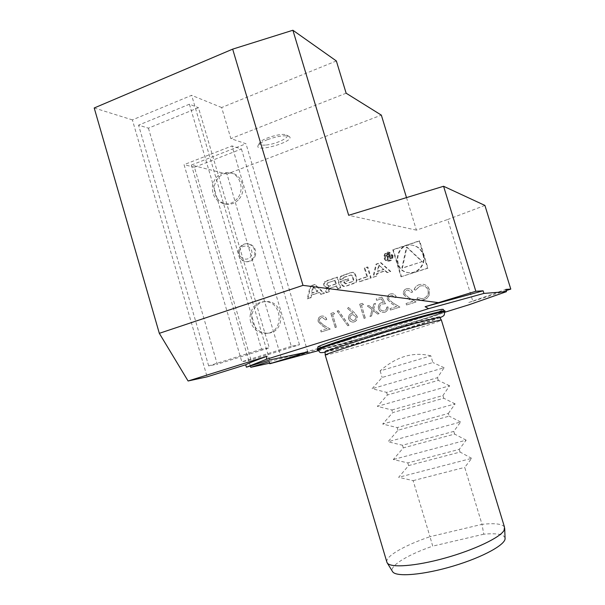 <?xml version="1.0" encoding="UTF-8"?>
<svg xmlns="http://www.w3.org/2000/svg" width="605" height="605" viewBox="0 0 605 605"><rect width="100%" height="100%" fill="white"/><g stroke="black" fill="none" stroke-linecap="round" stroke-linejoin="round"><path stroke-width="0.45" stroke-dasharray="3.02 2.27" d="M407.036 290.219L408.148 290.037L411.302 292.51L412.565 292.109C411.793 289.916 410.296 288.714 408.057 288.517L406.522 288.759C404.004 289.787 403.028 291.671 403.588 294.401L407.989 298.681L412.678 301.426L406.144 303.491L406.598 304.973L416.149 301.955L408.874 297.698L404.881 294.121C404.548 292.223 405.267 290.922 407.036 290.219L408.042 290.045L411.302 292.51M381.921 297.063L376.272 298.878L376.718 300.345L381.4 298.84L383.283 302.371L381.573 302.613C378.919 303.74 377.951 305.767 378.647 308.679C379.494 311.174 381.18 312.43 383.706 312.46L384.984 312.203C387.321 311.242 388.319 309.45 387.979 306.818L386.739 307.211C386.837 308.974 386.073 310.153 384.462 310.758L383.578 310.925C381.747 310.909 380.507 310.01 379.872 308.232C379.448 306.122 380.235 304.716 382.239 304.012L385.506 303.778L381.921 297.063L376.272 298.878M363.56 304.565L362.319 303.355L359.801 304.164L364.081 318.404L365.307 318.018L361.465 305.23L363.56 304.565L362.319 303.355M338.475 310.615L337.212 311.023L347.769 325.74L349.04 325.339L338.475 310.615L337.212 311.023M321.58 317.625L322.359 317.466L325.619 319.886L326.813 319.5C325.997 317.194 324.439 316.022 322.147 315.991L321.089 316.203C318.714 317.179 317.791 319.001 318.336 321.656L322.518 325.845L326.957 328.545L320.786 330.496L321.217 331.941L330.239 329.09L323.342 324.9L319.553 321.391C319.236 319.546 319.916 318.291 321.58 317.625L322.215 317.481L325.619 319.886M376.681 276.145L373.482 277.196L376.575 264.173L381.021 262.691L390.769 271.516L387.54 272.575L385.559 270.783L377.316 273.498L376.681 276.145L372.892 277.188L375.992 264.135L380.447 262.653L390.21 271.494L386.973 272.56L384.992 270.76L376.733 273.483L376.098 276.137M392.902 255.318C393.356 258.97 391.813 260.937 388.266 261.209C382.587 260.831 383.736 251.249 389.348 252.224L392.902 255.318M367.507 276.75L364.883 268.06L367.901 267.062L371.183 277.952L359.846 281.68L359.188 279.487L367.507 276.75L366.902 276.742L364.278 268.038L367.296 267.032L370.593 277.945L359.226 281.68L358.568 279.487L366.902 276.742M341.182 276.349L349.879 273.052L353.138 272.371L355.332 273.914L357.132 279.896L356.179 282.482L347.444 285.757L344.2 286.415L342.022 284.879L340.963 281.363L348.563 278.845L349.032 280.395L344.396 281.93L345.909 283.79L352.934 281.552L353.812 279.782L352.677 276.001L350.991 275.086L344.404 277.272L343.466 278.618L340.441 279.616L341.182 276.349L340.532 276.341L349.251 273.036L352.511 272.356L354.712 273.899L356.511 279.896L355.551 282.482L346.801 285.764L343.36 286.437L341.371 284.887L340.312 281.363L347.928 278.845L348.397 280.395L343.746 281.93L344.011 282.807L344.653 282.8M325.172 281.673L337.56 277.151L340.789 287.942L337.832 288.91L336.94 285.938L330.043 288.214L329.173 289.969L329.664 291.595L326.73 292.563L326.239 290.922L327.176 288.366L328.938 287.163L326.723 287.496L324.749 285.953L324.235 284.229L325.172 281.673L324.492 281.673L336.902 277.143L340.139 287.957L337.174 288.925L336.282 285.946L330.043 288.214M310.887 286.021L315.144 284.607L324.499 293.296L321.406 294.31L319.508 292.54L311.62 295.142L311.03 297.721L307.968 298.726L310.887 286.021L310.184 286.036L314.449 284.615L323.819 293.319L320.718 294.34L318.812 292.563L310.917 295.172L310.32 297.758L307.249 298.764L310.184 286.036M444.728 312.271L351.55 341.114L350.945 339.087L282.013 360.474L226.966 174.074L381.347 115.132M406.499 197.608L416.414 230.134L447.738 219.502L472.83 301.267L468.769 302.523L469.412 304.633M401.516 276.787L393.326 249.797L419.681 240.956L427.977 268.174L400.979 276.78L392.781 249.736L419.182 240.873L427.501 268.144L400.979 276.78M334.663 313.821L333.446 312.626L330.98 313.42L335.193 327.524L336.395 327.146L332.606 314.479L334.663 313.821L333.446 312.626M354.386 312.611L348.412 307.423L347.701 308.497L352.995 313.087L351.55 313.398C349.176 314.411 348.261 316.233 348.805 318.873C349.614 321.089 351.15 322.155 353.426 322.072L354.333 321.883C356.768 320.847 357.706 318.971 357.139 316.256L354.386 312.611L348.412 307.423M373.64 309.238L375.493 303.347L374.034 303.816L372.589 308.399L368.884 305.457L367.416 305.926L372.173 309.707L370.033 316.521L371.493 316.06L373.232 310.539L377.709 314.101L379.176 313.632L373.527 309.253L375.493 303.347M390.936 295.384L391.972 295.202L395.163 297.668L396.411 297.267C395.632 295.043 394.112 293.849 391.851 293.69L390.429 293.924C387.934 294.953 386.966 296.821 387.533 299.535L391.889 303.801L396.532 306.538L390.066 308.58L390.512 310.055L399.965 307.068L392.758 302.825L388.803 299.256C388.478 297.373 389.189 296.079 390.936 295.384L391.858 295.21L395.163 297.668M419.424 284.615C416.883 285.424 415.136 287.088 414.183 289.613L415.559 290.135L419.953 286.074L422.222 285.741C425.149 285.923 427.107 287.413 428.106 290.226C428.877 294.227 427.372 296.942 423.598 298.378L421.715 298.711L417.813 297.562L416.966 298.772L421.783 300.277L426.691 298.567L429.134 295.474L429.353 289.719C428.151 286.316 425.791 284.463 422.26 284.176L419.325 284.615C416.777 285.424 415.03 287.095 414.085 289.621L414.183 289.613M317.814 347.111L321.558 346.695C342.49 342.695 445.711 311.068 443.185 309.337M321.505 348.775C342.407 344.623 444.947 313.299 444.456 311.129C445.348 309.79 416.913 317.285 381.967 327.781C347.028 338.255 317.731 348.079 317.708 349.153L321.505 348.775M317.27 349.395L321.073 348.904C342.127 344.721 445.121 313.269 444.925 310.993M317.943 349.955L321.709 349.456C342.521 345.274 444.592 314.116 444.66 311.847M439.374 316.884L439.427 316.944C440.455 318.442 346.839 346.975 328.364 350.855L325.104 351.437M325.097 351.248L325.324 351.074C328.417 349.456 341.757 344.979 365.344 337.643C399.988 326.897 438.693 316.082 439.321 316.869L439.903 316.982M318.018 350.136L321.278 349.584C341.409 345.531 438.262 316.105 444.698 312.036M430.858 355.846C413.253 351.535 396.351 356.549 380.144 370.888L430.858 355.846L432.885 362.524L382.126 377.467L372.098 388.712L386.61 392.38L437.491 377.686L444.115 367.719L372.098 388.712M448.35 413.457L455.111 403.868L382.693 424.052L397.19 427.584L448.35 413.457L449.167 416.142L397.984 430.231L388.002 441.771L402.491 445.235L453.795 431.395L460.624 421.995L388.002 441.771M455.111 403.868L443.73 398.234L392.683 412.61L382.693 424.052M391.889 409.971L442.913 395.557L449.606 385.778L377.384 406.363L391.889 409.971L392.683 412.61M443.73 398.234L442.913 395.557M449.606 385.778L438.3 380.363L387.397 395.02L377.384 406.363M380.144 370.888L382.126 377.467M438.3 380.363L437.491 377.686M386.61 392.38L387.397 395.02M444.115 367.719L432.885 362.524M397.19 427.584L397.984 430.231M460.624 421.995L449.167 416.142M466.152 440.16L454.612 434.087L403.293 447.889L393.326 459.52L407.808 462.923L459.255 449.364L466.152 440.16L393.326 459.52M402.491 445.235L403.293 447.889M454.612 434.087L453.795 431.395M471.688 458.356L460.072 452.064L408.609 465.578L398.657 477.315L413.132 480.642L429.981 536.695L482.019 524.338L464.723 467.378L471.688 458.356L398.657 477.315M407.808 462.923L408.609 465.578M460.072 452.064L459.255 449.364M413.132 480.642L464.723 467.378M325.203 355.052C326.125 356.564 441.34 321.936 441.4 320.121L441.378 320.06M505.046 538.049C503.905 534.298 496.803 533.013 483.75 534.2L482.019 524.338C495.079 522.962 502.573 523.915 504.517 527.189M386.799 561.886C385.589 556.108 405.063 545.15 429.981 536.695L432.726 546.141C408.027 554.626 389.378 565.811 392.388 571.339M483.75 534.2L432.726 546.141M291.292 346.264L241.834 361.805L184.064 164.666L231.987 145.926L291.292 346.264L299.498 344.752L251.014 359.967L194.439 167.267L241.448 148.996L231.987 145.926M266.2 145.018C276.719 144.066 291.383 136.738 286.18 134.923C282.112 132.707 262.646 138.273 259.885 142.447C258.516 144.648 260.619 145.51 266.2 145.018M239.504 251.219C241.1 242.771 253.495 245.592 251.74 254.055C250.099 262.525 237.757 259.621 239.504 251.219M194.439 167.267L184.064 164.666M251.014 359.967L241.834 361.805M241.448 148.996L299.498 344.752M148.422 128.169L217.271 364.233L269.24 347.807L198.455 107.69L148.422 128.169L138.568 125.159L189.425 104.211L198.455 107.69M267.584 139.611C277.816 136.019 285.023 134.975 289.205 136.48C296.563 141.215 253.51 153.557 258.161 145.374C259.341 143.566 262.479 141.653 267.584 139.611M238.4 250.81C237.894 256.936 240.419 260.573 245.978 261.723C250.478 261.662 253.382 259.288 254.69 254.592C255.219 248.625 252.807 244.995 247.437 243.686C242.771 243.596 239.754 245.97 238.4 250.81M250.78 322.162C247.664 312.596 254.849 301.623 264.287 301.691C282.535 300.413 284.713 332.379 266.465 333.4C258.819 333.582 253.593 329.838 250.78 322.162M237.334 198.569C233.583 202.864 229.068 204.596 223.797 203.756C215.244 200.966 211.5 194.681 212.559 184.896C215.531 175.526 221.475 171.472 230.392 172.712C240.556 174.989 244.662 190.242 237.334 198.569M336.357 60.961L221.657 107.524L230.86 138.606L245.985 143.763L191.392 165.052L226.966 174.074M346.136 93.208L230.86 138.606M221.657 107.524L191.649 95.318L132.382 119.896L207.122 376.832M94.214 107.977L132.382 119.896M189.425 104.211L261.526 349.176L269.24 347.807M261.526 349.176L208.657 365.904L217.271 364.233M208.657 365.904L138.568 125.159M472.83 301.267L506.151 290.597M468.769 302.523L505.788 289.417M484.915 205.428L447.738 219.502M416.414 230.134L348.677 215.297M282.013 360.474L269.618 363.181M269.142 361.578C290.619 356.239 317.882 348.737 350.945 339.087M250.357 365.964L191.392 165.052M255.575 254.645C254.274 259.333 251.377 261.708 246.885 261.768C235.995 261.421 237.538 242.151 248.337 243.77C253.699 245.078 256.112 248.7 255.575 254.645M252.572 321.973C255.37 329.619 260.581 333.347 268.196 333.158C286.369 332.137 284.199 300.322 266.026 301.592C256.626 301.532 249.472 312.452 252.572 321.973M239.187 198.939C246.485 190.651 242.393 175.465 232.275 173.204C223.396 171.964 217.475 176.002 214.51 185.327C213.452 195.067 217.18 201.321 225.703 204.097C230.959 204.936 235.451 203.212 239.187 198.939M307.794 351.944L245.985 143.763M269.618 359.952L191.649 95.318M318.306 350.673L351.55 341.114M427.501 268.144L427.977 268.174M419.182 240.873L419.681 240.956M392.781 249.736L393.326 249.797M422.933 254.629C425.965 263.508 418.138 273.649 409.086 272.689C390.959 272.031 394.679 241.546 412.489 245.244C417.662 246.364 421.148 249.494 422.933 254.629M423.424 254.69C426.449 263.546 418.637 273.664 409.608 272.704C391.511 272.053 395.231 241.629 412.996 245.32C418.168 246.439 421.64 249.562 423.424 254.69M422.411 261.572L402.386 268.144L406.961 247.09L422.411 261.572L401.856 268.121L406.439 247.021L421.919 261.526M406.439 247.021L406.961 247.09M401.856 268.121L402.386 268.144M313.503 286.959L312.082 293.13L318.033 291.171L313.503 286.959L312.8 286.974L311.378 293.16L312.082 293.13M311.378 293.16L317.338 291.194L312.8 286.974M317.338 291.194L318.033 291.171M307.249 298.764L307.968 298.726M310.32 297.758L311.03 297.721M310.917 295.172L311.62 295.142M318.812 292.563L319.508 292.54M320.718 294.34L321.406 294.31M323.819 293.319L324.499 293.296M314.449 284.615L315.144 284.607M328.886 287.171L326.042 287.511L324.068 285.961L323.554 284.237L324.492 281.673M328.212 287.186L328.969 287.435M329.37 288.23L328.5 289.984L328.991 291.618L326.05 292.586L325.558 290.945L326.496 288.388L328.296 287.451M326.05 292.586L326.73 292.563M328.991 291.618L329.664 291.595M336.282 285.946L336.94 285.938M337.174 288.925L337.832 288.91M340.139 287.957L340.789 287.942M336.902 277.143L337.56 277.151M334.595 280.304L335.677 283.926L336.342 283.919L329.029 286.263L327.494 284.35L328.356 282.596L335.253 280.304L328.356 282.596M335.677 283.926L328.765 286.218L327.101 285.295L327.774 285.288M327.683 282.596L326.813 284.358L327.101 285.295M336.342 283.919L335.253 280.304M343.466 278.618L339.791 279.616L340.532 276.341M339.791 279.616L340.441 279.616M342.816 278.61L343.753 277.264L344.404 277.272M344.011 282.807L345.697 283.73L352.307 281.552L353.184 279.775L352.049 275.993L350.824 275.01L343.753 277.264M343.746 281.93L344.396 281.93M348.397 280.395L349.032 280.395M347.928 278.845L348.563 278.845M340.312 281.363L340.963 281.363M358.568 279.487L359.188 279.487M359.226 281.68L359.846 281.68M370.593 277.945L371.183 277.952M367.296 267.032L367.901 267.062M364.278 268.038L364.883 268.06M391.556 255.529C391.919 258.494 390.664 260.089 387.782 260.309C383.192 259.984 384.122 252.24 388.66 253.019L391.556 255.529M392.108 255.582C392.471 258.547 391.216 260.135 388.342 260.347C383.759 260.029 384.689 252.3 389.219 253.079L392.108 255.582M392.35 255.265C392.804 258.925 391.261 260.891 387.707 261.163C382.02 260.785 383.169 251.181 388.788 252.164L392.35 255.265M386.565 255.915L387.623 253.964L389.499 253.336L391.095 258.607L390.565 258.781L389.862 256.459L389.181 256.686L387.986 259.643L387.389 259.84L388.198 256.974L385.998 255.862L387.064 253.911L388.939 253.283L390.543 258.562L390.006 258.736L389.302 256.407L388.622 256.633L389.181 256.686M388.622 256.633L387.427 259.598L386.829 259.795L387.374 257.284L388.198 256.974M387.631 256.921L385.998 255.862M387.374 257.284L387.934 257.329M386.829 259.795L387.389 259.84M387.427 259.598L387.986 259.643M389.302 256.407L389.862 256.459M390.006 258.736L390.565 258.781M390.543 258.562L391.095 258.607M388.939 253.283L389.499 253.336M389.151 254.13L387.775 254.592L387.926 256.338L389.673 255.839L389.151 254.13L388.599 254.077L387.215 254.539L387.366 256.286L389.673 255.839M388.599 254.077L389.113 255.786M376.733 273.483L377.316 273.498M384.992 270.76L385.559 270.783M386.973 272.56L387.54 272.575M390.21 271.494L390.769 271.516M380.447 262.653L381.021 262.691M375.992 264.135L376.575 264.173M372.892 277.188L373.482 277.196M379.305 265.111L377.8 271.441L384.016 269.384L378.73 265.081L377.217 271.418L377.8 271.441M377.217 271.418L383.449 269.361L378.73 265.081M383.449 269.361L384.016 269.384M325.482 319.901L326.813 319.5M326.677 319.516C325.861 317.209 324.303 316.037 322.004 316.007L321.089 316.203M320.952 316.218C318.57 317.194 317.655 319.016 318.2 321.671L318.336 321.656M318.2 321.671L322.374 325.868L326.957 328.545M326.821 328.568L320.786 330.496M320.65 330.519L321.217 331.941M321.081 331.963L330.239 329.09M330.103 329.112L323.342 324.9M323.206 324.915L319.553 321.391M319.417 321.406C319.1 319.561 319.773 318.306 321.444 317.64M333.317 312.641L330.98 313.42M330.844 313.435L335.193 327.524M335.064 327.547L336.395 327.146M336.267 327.169L332.606 314.479M332.478 314.494L334.535 313.836M337.076 311.038L347.769 325.74M347.641 325.762L349.04 325.339M348.919 325.361L338.346 310.63M348.283 307.438L347.701 308.497M347.58 308.505L352.995 313.087M352.866 313.095L351.55 313.398M351.422 313.405C349.047 314.418 348.132 316.249 348.677 318.888L348.805 318.873M348.677 318.888C349.486 321.111 351.029 322.178 353.297 322.087L354.333 321.883M354.205 321.898C356.647 320.862 357.585 318.986 357.01 316.271L357.139 316.256M357.01 316.271L354.258 312.619M353.706 320.461L353.002 320.605L349.917 318.578C349.637 316.702 350.371 315.432 352.118 314.781L352.889 314.623L355.816 316.71C356.111 318.555 355.407 319.803 353.706 320.461L353.131 320.589L350.038 318.563C349.758 316.687 350.492 315.417 352.239 314.766L353.017 314.615L355.937 316.695C356.232 318.54 355.536 319.788 353.827 320.446M362.198 303.37L359.801 304.164M359.68 304.179L364.081 318.404M363.96 318.419L365.307 318.018M365.186 318.033L361.465 305.23M361.336 305.245L363.431 304.572M375.38 303.355L374.034 303.816M373.913 303.823L372.589 308.399M372.468 308.414L368.884 305.457M368.763 305.472L367.416 305.926M367.303 305.941L372.173 309.707M372.06 309.722L370.033 316.521M369.912 316.536L371.493 316.06M371.372 316.075L373.232 310.539M373.111 310.554L377.709 314.101M377.588 314.108L379.176 313.632M379.063 313.647L373.527 309.253M376.159 298.885L376.718 300.345M376.597 300.352L381.4 298.84M381.286 298.847L383.283 302.371M383.169 302.379L381.573 302.613M381.46 302.621C378.806 303.755 377.83 305.775 378.533 308.686L378.647 308.679M378.533 308.686C379.38 311.189 381.067 312.445 383.593 312.467L384.984 312.203M384.871 312.218C387.208 311.257 388.206 309.457 387.865 306.833L387.979 306.818M387.865 306.833L386.739 307.211M386.625 307.227C386.724 308.981 385.967 310.168 384.349 310.766L384.462 310.758M384.349 310.766L383.464 310.94C381.626 310.925 380.394 310.025 379.751 308.24L379.872 308.232M379.751 308.24C379.335 306.13 380.121 304.723 382.126 304.02L382.239 304.012M382.126 304.02L385.506 303.778M385.393 303.786L381.808 297.07M395.05 297.675L396.411 297.267M396.298 297.274C395.519 295.051 393.999 293.856 391.738 293.697L390.429 293.924M390.316 293.932C387.82 294.953 386.86 296.828 387.419 299.543L387.533 299.535M387.419 299.543L391.783 303.808L396.532 306.538M396.419 306.546L390.066 308.58M389.953 308.588L390.512 310.055M390.399 310.062L399.965 307.068M399.86 307.075L392.758 302.825M392.653 302.833L388.803 299.256M388.697 299.263C388.365 297.38 389.075 296.087 390.822 295.384M411.196 292.517L412.565 292.109M412.459 292.109C411.695 289.916 410.19 288.721 407.952 288.517L406.522 288.759M406.416 288.759C403.898 289.795 402.922 291.678 403.482 294.408L403.588 294.401M403.482 294.408L407.891 298.688L412.678 301.426M412.58 301.434L406.144 303.491M406.046 303.498L406.598 304.973M406.492 304.98L416.149 301.955M416.051 301.963L408.874 297.698M408.768 297.705L404.881 294.121M404.775 294.121C404.442 292.23 405.161 290.929 406.931 290.219M414.085 289.621L415.559 290.135M415.454 290.135L419.953 286.074M419.855 286.074L422.124 285.741C425.05 285.923 427.009 287.42 428.015 290.226L428.106 290.226M428.015 290.226C428.779 294.227 427.281 296.949 423.508 298.386L423.598 298.378M423.508 298.386L421.624 298.719L417.813 297.562M417.715 297.569L416.966 298.772M416.868 298.779L421.685 300.284L424.045 299.868M423.946 299.876L426.986 298.273L429.134 295.474M429.036 295.482L429.353 289.719M429.263 289.719C428.06 286.316 425.693 284.471 422.161 284.176L419.325 284.615M323.554 284.237L324.235 284.229M324.068 285.961L324.749 285.953M326.231 287.504L326.912 287.488M326.496 288.388L327.176 288.366M325.558 290.945L326.239 290.922M328.5 289.984L329.173 289.969M327.479 280.281L328.152 280.281M328.765 286.218L329.438 286.203M326.813 284.358L327.494 284.35M339.579 278.92L340.237 278.92M350.355 275.071L350.991 275.086M352.049 275.993L352.677 276.001M353.184 279.775L353.812 279.782M352.307 281.552L352.934 281.552M345.697 283.73L346.34 283.722M341.371 284.887L342.022 284.879M343.557 286.43L344.2 286.415M346.801 285.764L347.444 285.757M352.511 283.889L353.138 283.881M355.551 282.482L356.179 282.482M356.511 279.896L357.132 279.896M354.712 273.899L355.332 273.914M352.511 272.356L353.138 272.371M349.251 273.036L349.879 273.052M343.549 274.935L344.2 274.942M387.139 258.108L387.699 258.154M387.676 258.267L388.236 258.32M387.064 253.911L387.623 253.964M387.215 254.539L387.775 254.592M387.729 256.248L388.289 256.301M439.956 317.784C433.157 320.514 414.312 326.571 395.73 332.274L366.751 340.97L325.127 352.314M504.714 528.498L504.691 527.787M289.205 136.48L286.18 134.923M259.885 142.447L258.161 145.366M248.337 243.77L247.437 243.686M246.885 261.768L245.978 261.723M266.465 333.4L268.196 333.158M264.287 301.691L266.026 301.592M223.797 203.756L225.703 204.097M230.392 172.712L232.275 173.204M409.086 272.689L409.608 272.704M412.489 245.244L412.996 245.32M326.042 287.511L326.723 287.496M328.265 287.171L328.938 287.163M328.356 286.278L329.029 286.263M350.824 275.01L351.46 275.018M345.266 283.79L345.909 283.79M343.36 286.437L344.003 286.422M352.806 272.348L353.433 272.371M387.782 260.309L388.342 260.347M388.66 253.019L389.219 253.079M387.707 261.163L388.266 261.209M388.788 252.164L389.348 252.224M387.155 256.936L387.714 256.989M387.366 256.286L387.926 256.338"/><path stroke-width="0.91" d="M292.896 30.25L348.677 215.297L443.578 186.264L475.84 291.262L425.118 306.712L428.582 308.648L266.306 359.34L267.009 356.262L188.087 380.991L159.319 333.325L302.992 285.363L232.668 49.141L292.896 30.25L336.357 60.961L346.136 93.208L381.347 115.132L406.499 197.608M475.84 291.262L483.123 290.816L483.924 293.41L506.476 291.655L469.412 304.633L444.728 312.271M444.342 310.857L443.185 309.337L441.726 309.344C435.729 310.115 406.084 318.207 374.828 327.706C343.549 337.204 318.88 345.599 317.867 346.937L317.814 347.111M445.106 311.605L444.925 310.993C445.961 309.601 417.291 317.156 381.974 327.759C346.665 338.346 317.111 348.253 317.239 349.304L317.27 349.395M439.956 317.784C444.864 315.273 444.161 315.886 444.66 311.847C445.84 310.441 417.352 317.973 382.194 328.523C347.043 339.065 317.655 348.896 317.912 349.871L317.943 349.955M444.698 312.036L445.136 311.696C446.18 310.32 417.518 317.905 382.201 328.507C346.892 339.095 317.33 348.979 317.451 350L318.018 350.136M441.408 320.105L440.017 320.204C434.231 321.187 397.856 331.563 366.154 341.349C340.645 349.251 326.995 353.789 325.203 354.969L325.203 355.052M441.4 320.121L504.517 527.189L504.063 530.373C500.252 537.505 474.237 549.968 444.977 558.082C415.711 566.25 390.626 568.072 387.291 563.013L386.799 561.886M392.388 571.339L392.653 571.763C396.146 577.246 423.689 574.969 453.531 565.977C483.403 557.054 506.453 544.152 505.046 538.049L504.714 528.498M232.668 49.141L94.214 107.977L159.319 333.325M188.087 380.991L207.122 376.832L245.698 364.77L246.409 367.19L269.618 359.952L307.794 351.944L269.785 363.741L269.142 361.578L250.75 367.303L250.357 365.964M267.009 356.262C255.764 360.3 248.663 363.136 245.698 364.77M483.123 290.816L425.118 306.712M438.224 302.606L302.992 285.363M506.151 290.597L510.786 289.107L484.915 205.428L443.578 186.264M506.476 291.655L505.788 289.417L510.786 289.107M269.618 363.181L250.75 367.303M266.306 359.34L246.409 367.19M483.924 293.41L428.582 308.648M269.785 363.741L318.306 350.673M317.867 346.937L317.678 348.949M317.912 349.871C320.68 352.821 318.532 352.965 325.127 352.314M325.074 351.437L385.884 331.979L415.317 323.41L439.903 316.982M317.239 349.304L317.451 350M325.104 351.437L325.203 354.969L386.966 562.453M392.653 571.763L387.291 563.013M439.517 317.08L441.378 320.06"/></g></svg>
